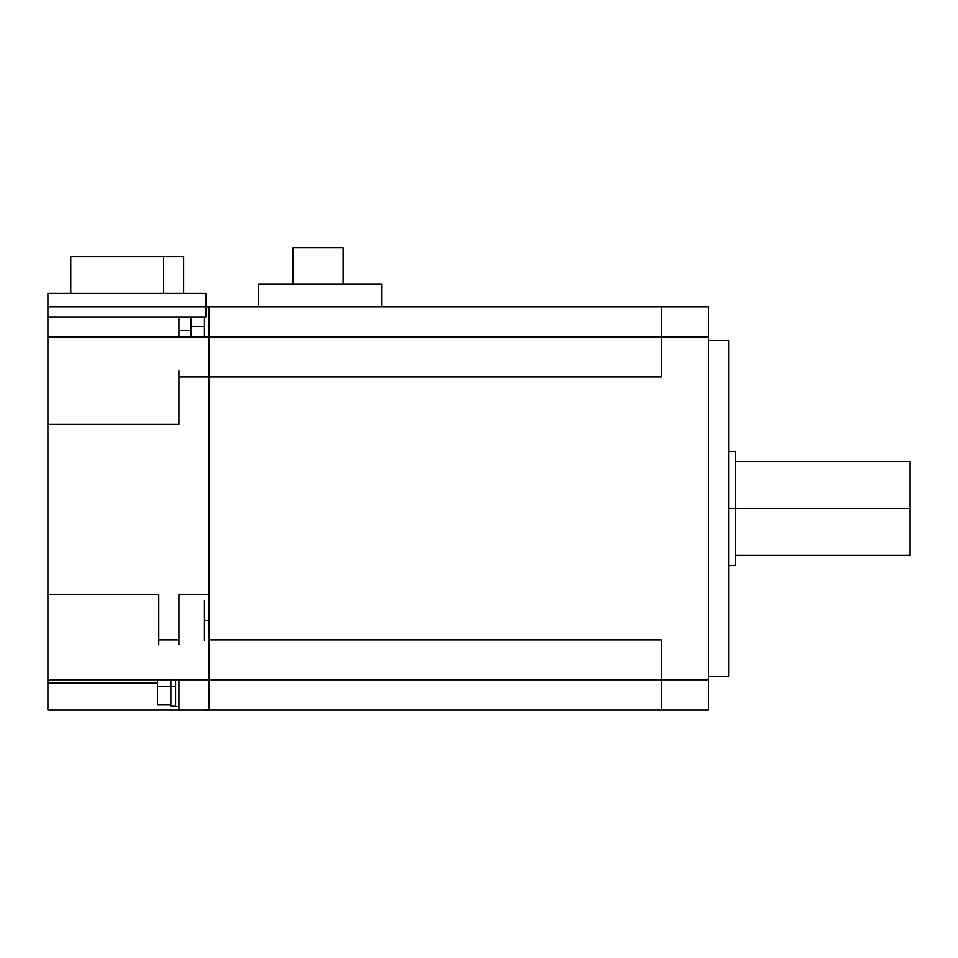 <?xml version="1.0" encoding="UTF-8"?>
<svg xmlns="http://www.w3.org/2000/svg" width="958" height="958" viewBox="0 0 958 958"><rect width="100%" height="100%" fill="white"/><g stroke="black" fill="none" stroke-linecap="round" stroke-linejoin="round"><path stroke-width="1.44" d="M661.451 679.821L661.451 639.896L209.179 639.896L661.451 639.896L661.451 679.821L661.451 639.896L209.179 639.896L661.451 639.896L661.451 710.058L708.489 710.058L708.489 306.847L661.451 306.847L661.451 377.009L661.451 337.084L708.489 337.084L708.489 679.821L47.9 679.821L47.9 337.084L708.489 337.084L708.489 679.821L708.489 337.084L661.451 337.084L708.489 337.084L708.489 679.821L661.451 679.821L708.489 679.821M209.179 639.896L209.179 594.463L178.942 594.463L209.179 594.463L209.179 617.383L209.179 594.463L178.942 594.463L209.179 594.463M158.788 644.722L158.788 594.463L158.788 639.896L158.788 594.463L47.9 594.463L47.9 424.442L178.942 424.442L47.9 424.442L47.9 594.463L158.788 594.463L47.9 594.463L47.9 424.442L178.942 424.442L47.9 424.442M178.942 377.009L178.942 424.442L178.942 377.009L661.451 377.009L661.451 337.084L661.451 377.009L178.942 377.009L661.451 377.009L178.942 377.009L178.942 424.442L178.942 370.626M47.9 594.463L158.788 594.463L158.788 639.896L178.942 639.896L178.942 594.463L178.942 644.722M661.451 710.058L47.9 710.058L47.9 293.399L205.826 293.399L205.826 316.93L47.9 316.93M163.674 293.399L163.674 256.445M70.748 293.399L70.748 256.445L70.748 293.399L70.748 256.445L70.748 293.399L70.748 256.445L183.649 256.445L183.649 293.399M258.576 306.847L258.576 283.999L381.895 283.999L381.895 306.847L381.895 283.999L258.576 283.999L381.895 283.999L258.576 283.999L258.576 306.847L258.576 283.999L258.576 306.847L258.576 283.999L381.895 283.999L381.895 306.847M343.084 283.999L343.084 247.703L343.084 283.999L343.084 247.703L343.084 283.999L343.084 247.703L293.016 247.703L293.016 283.999L293.016 247.703L343.084 247.703L293.016 247.703L293.016 283.999L293.016 247.703L343.084 247.703L293.016 247.703L293.016 283.999M708.489 340.449L728.655 340.449L708.489 340.449L728.655 340.449L708.489 340.449L728.655 340.449L728.655 676.456L708.489 676.456M209.179 710.058L209.179 306.608L209.179 710.058M204.485 620.425L209.179 620.425L204.485 620.425M204.485 640.255L204.485 600.606M178.942 679.821L178.942 710.058M47.9 683.174L157.435 683.174M175.589 686.455L170.883 686.455L175.589 686.455M175.589 706.621L178.942 706.621L175.589 706.621L175.589 679.821M170.883 706.285L175.589 706.285L170.883 706.285L170.883 679.821M157.435 686.455L170.883 686.455L157.435 686.455M157.435 704.944L170.883 704.944L157.435 704.944L157.435 679.821M158.788 639.896L178.942 639.896L178.942 594.463L178.942 639.896L158.788 639.896L178.942 639.896M47.9 306.847L661.451 306.847M204.485 326.439L191.037 326.439L204.485 326.439M204.485 337.084L204.485 316.93M191.037 337.084L191.037 316.93M205.826 293.399L205.826 316.93L205.826 293.399L47.9 293.399L205.826 293.399L205.826 316.93L205.826 293.399L47.9 293.399L205.826 293.399M178.942 337.084L178.942 316.93M191.037 330.33L178.942 330.33M204.485 710.285L209.179 710.285L204.485 710.058M728.655 508.447L910.1 508.447L728.655 508.447M735.373 451.326L728.655 451.326L735.373 451.326L735.373 565.579L728.655 565.567L735.373 565.567M910.1 461.409L735.373 461.409L910.1 461.409L910.1 555.496L735.373 555.496L910.1 555.496M708.489 337.084L661.451 337.084M205.826 306.608L209.179 306.608L205.826 306.608"/></g></svg>
